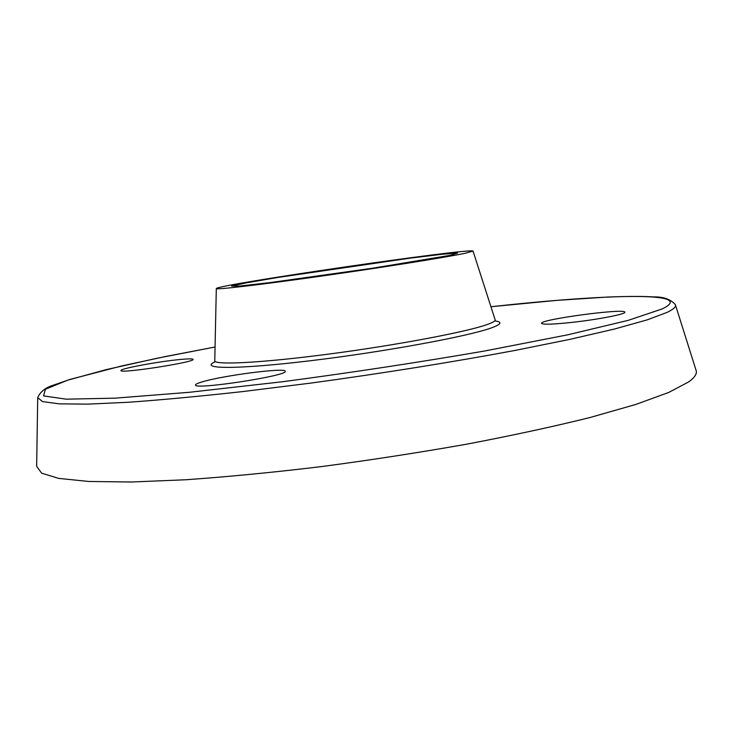 <?xml version="1.0" encoding="UTF-8"?>
<svg xmlns="http://www.w3.org/2000/svg" width="733" height="733" viewBox="0 0 733 733"><rect width="100%" height="100%" fill="white"/><g stroke="black" fill="none" stroke-linecap="round" stroke-linejoin="round"><path stroke-width="1.1" d="M37.704 398.138L36.65 466.298L41.634 473.188L58.695 478.392L88.565 481.462L131.234 482.012L185.742 479.758C227.349 476.844 272.419 472.473 320.944 466.664C370.321 460.113 418.873 452.627 466.6 444.198C512.532 435.439 553.727 426.542 590.175 417.48L635.905 404.414L668.853 392.393L688.773 381.856C694.985 377.33 697.395 373.418 695.993 370.11L675.505 305.093M176.14 359.912C186.823 358.749 192.458 358.565 193.054 359.362C195.784 362.075 119.461 373.949 120.972 370.55C119.818 368.818 153.857 362.313 176.14 359.912M201.914 381.957C222.594 375.534 286.209 367.306 285.192 371.264C288.811 375.653 193.613 390.24 195.519 384.972C195.482 384.239 197.617 383.24 201.914 381.957M571.254 322.465C552.645 324.398 542.741 324.701 541.559 323.354C539.332 319.515 625.588 307.933 624.855 312.212C626.147 314.1 597.12 319.698 571.254 322.465M464.823 253.352L473.042 251.08C471.392 247.589 216.886 284.716 216.308 288.536C215.035 290.011 258.043 285.055 319.386 276.387C380.647 267.747 444.803 257.53 464.823 253.352M215.493 361.644C197.534 369.139 235.696 369.707 309.573 360.838C383.286 352.051 468.424 336.365 491.531 327.853C501.271 324.298 502.517 322.007 495.288 320.981M473.06 251.135L495.105 319.716C495.664 320.889 492.924 322.538 486.886 324.646C465.922 332.076 395.673 345.353 328.091 354.176C260.417 363.055 213.239 365.291 214.769 360.609L216.308 288.591M662.137 308.959L628.263 320.339L567.828 334.798L484.156 351.089C418.882 362.34 351.767 372.547 282.801 381.71L189.361 392.292L115.182 398.156L66.144 399.173L43.577 395.893L45.391 389.232L67.711 380.18L106.12 369.652L156.431 358.391L215.062 346.993L165.576 356.513L121.431 366.014L70.157 379.373L54.16 384.907C45.803 387.336 40.324 391.587 37.713 397.671L42.569 401.592L59.071 403.846L87.841 404.13L128.871 402.234C162.011 399.851 199.999 396.287 242.843 391.559L310.847 383.093C381.664 373.445 452.985 362.02 514.74 350.493L570.182 339.306L614.767 328.952L647.23 319.863L667.241 312.322C673.627 309.198 676.33 306.641 675.368 304.644C670.613 299.238 663.292 296.663 653.405 296.911C643.189 296.224 627.915 296.269 607.584 297.048L556.723 300.383L490.936 306.742C604.175 294.226 699.044 291.111 662.137 308.959M450.309 255.313L457.566 253.105L442.705 254.204L410.398 258.108L277.615 277.495L245.812 282.947L231.646 286.09L239.664 286.062L270.34 282.562L372.731 268.186L450.309 255.313"/></g></svg>
